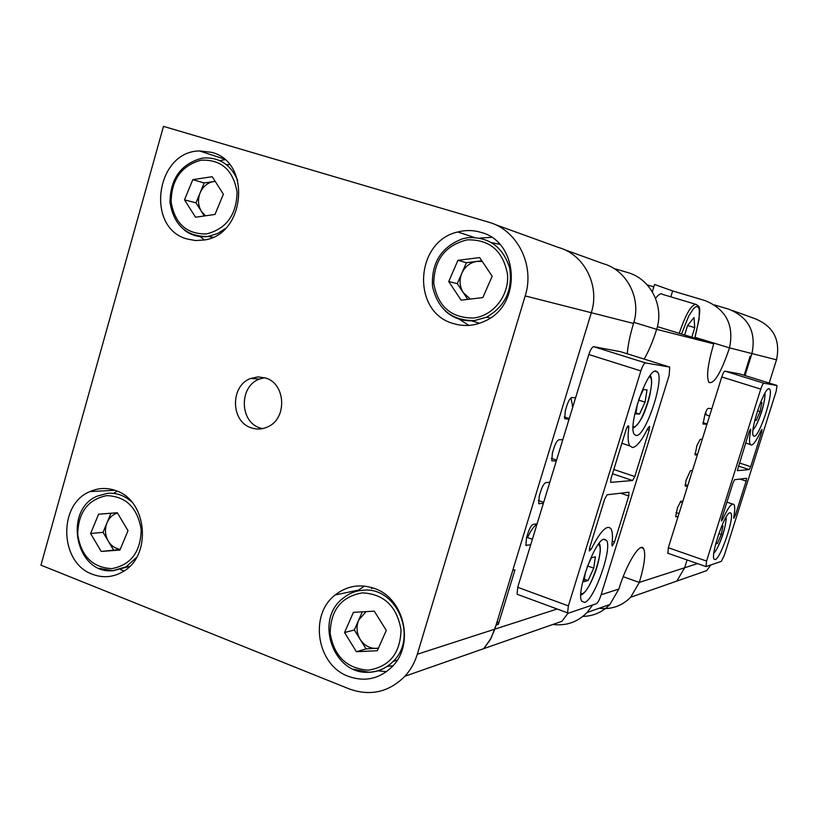 <?xml version="1.0" encoding="UTF-8"?>
<svg xmlns="http://www.w3.org/2000/svg" width="819" height="819" viewBox="0 0 819 819"><rect width="100%" height="100%" fill="white"/><g stroke="black" fill="none" stroke-linecap="round" stroke-linejoin="round"><path stroke-width="1.23" d="M691.799 337.152L694.758 327.631L694.01 317.526L687.55 325.583L684.643 334.961M695.208 304.125L662.643 294.4C660.953 292.997 658.589 294.318 655.558 298.362M687.643 325.471L694.758 327.631M745.024 375.563L751.934 353.562C756.367 332.156 748.709 317.383 728.941 309.234L714.485 304.934M653.818 286.865L647.235 284.91M623.187 576.678L639.301 582.432L630.691 597.225L676.842 581.081L684.643 567.762L687.09 559.961L684.643 567.762L697.501 563.605M769.184 383.046L776.514 359.807C780.64 339.987 773.505 326.29 755.108 318.714L732.688 310.596M641.042 547.604L643.529 548.474C645.956 553.572 644.543 564.895 639.301 582.432L684.643 567.762L676.842 581.081L706.602 570.669L710.933 564.915M366.124 611.619L358.722 620.014C356.07 626.648 356.562 633.118 360.196 639.424C364.22 645.474 369.604 648.464 376.371 648.402L378.378 648.31M387.244 666.461L393.079 665.683M386.292 630.405L377.303 650.736L356.408 651.719L344.553 632.555L353.429 612.325L374.283 611.169L386.292 630.405M373.034 587.95L371.478 588.482M356.408 651.719L366.062 648.894L378.429 648.167M366.062 648.894L354.34 629.985L344.553 632.555M354.34 629.985L362.315 611.834M757.524 410.79L760.042 411.588L756.254 420.423L754.78 420.342M760.042 411.588L761.875 402.59L760.554 402.436M754.862 419.983L756.254 420.423M604.135 539.178C595.178 539.311 575.777 592.823 581.725 601.146L584.571 602.415C594.072 600.542 612.52 548.464 606.572 540.407L604.135 539.178M656.121 371.12C647.532 367.751 627.293 426.402 634.326 434.346L636.199 435.503C645.341 437.008 664.629 379.852 657.596 372.123L656.121 371.12M628.767 495.966L628.941 492.209L607.104 494.789L604.698 499.017L589.762 547.399L589.352 551.023L591.226 549.16C600.501 530.896 607.114 524.16 611.066 528.941C612.581 531.746 612.858 536.936 611.885 544.522L612.254 546.048L614.526 541.943L628.767 495.966L620.618 493.192M613.81 469.471L634.797 476.525L649.15 430.231L649.569 426.412L647.983 428.02C641.891 440.438 636.732 446.939 632.483 447.522L629.801 445.905C627.968 442.854 627.62 436.752 628.777 427.569L628.675 425.87C627.978 425.481 627.108 426.791 626.054 429.801L611.015 478.552L610.595 482.381L632.555 480.518L612.489 473.74M568.345 613.196L596.375 603.705C597.85 602.784 599.375 599.999 600.931 595.331L669.195 375.215L669.727 367.076L645.577 362.93C644.133 363.216 642.557 365.878 640.867 370.925L568.376 605.896L567.567 612.847L568.345 613.196M640.867 370.925L588.82 354.514L517.71 587.305L568.376 605.896M669.727 367.076L620.444 351.668L593.714 346.683L645.577 362.93M517.946 594.625L517.076 594.246L517.71 587.305M588.82 354.514C590.499 349.529 592.127 346.918 593.714 346.683M634.797 476.525L632.555 480.518M116.052 490.704C107.166 487.479 98.434 487.786 89.865 491.605C57.75 504.463 59.562 562.991 92.475 574.273C102.662 578.132 112.572 577.405 122.205 572.082C152.099 556.797 147.799 500.798 116.052 490.704M117.158 491.144L113.616 493.376M120.762 569.727L124.007 570.966M211.527 152.324L199.406 150.942C155.825 151.433 145.198 228.01 187.08 238.974L195.536 240.551L204.187 240.008C245.516 234.797 251.668 161.763 211.527 152.324M224.949 159.746L219.789 160.626M200.215 236.548L204.32 239.987M480.589 232.268C473.044 230.078 465.438 229.985 457.77 231.992C414.68 241.339 411.312 312.438 453.419 323.556C464.025 326.771 474.508 325.962 484.858 321.109C522.307 305.18 519.185 241.513 480.589 232.268M491.502 237.315L479.924 238.083M459.172 319.134L468.898 325.399M374.549 588.492C360.165 583.568 347.041 585.718 335.176 594.963C308.783 614.987 316.82 665.192 348.392 676.351C364.834 682.166 379.392 678.971 392.086 666.768C414.875 644.707 404.361 598.351 374.549 588.492M364.465 586.076L358.62 590.069L335.176 594.963M265.643 378.02L258.169 376.883L250.747 378.439C230.119 385.565 230.487 421.631 251.279 427.815C256.869 429.709 262.377 429.381 267.813 426.842C287.397 418.529 285.831 383.742 265.643 378.02M264.619 377.702L259.459 379.064C239.005 386.107 239.373 421.805 259.981 427.927L262.469 428.644M558.425 247.451C584.254 254.402 600.173 285.677 591.308 312.725L494.83 629.166L490.346 639.619L483.742 648.648L491.113 638.206L496.079 625.071L498.351 624.344L514.987 569.799L512.776 570.3L591.308 312.725C600.173 285.677 584.254 254.402 558.425 247.451L494.451 224.273M349.365 688.974L40.95 565.161L163.472 126.372L488.462 222.103C517.311 229.822 535.124 265.213 525.194 295.915L417.311 654.238C414.742 662.653 410.626 669.973 404.955 676.218C388.943 692.178 370.413 696.426 349.365 688.974M377.938 670.833L386.486 671.672M729.975 512.766C724.856 512.571 710.257 555.272 714.117 559.172L715.202 559.561C720.607 558.773 734.715 517.045 730.896 513.165L729.975 512.766M769.113 388.8C764.342 386.629 749.18 432.166 753.449 435.841L754.135 436.22C759.203 437.366 773.883 392.844 769.655 389.138L769.113 388.8M746.478 478.296L734.592 479.709L733.036 482.78L721.836 518.294L721.406 521.079L722.481 519.676C728.03 507.555 731.869 502.497 733.988 504.514C735.032 506.234 734.95 510.442 733.742 517.147L733.824 518.325L735.329 515.315L746.14 481.122L739.936 479.074M739.291 462.94L750.706 466.676L761.568 432.299L762.018 429.422L761.066 430.671C756.92 439.875 753.675 444.676 751.34 445.086L750.347 444.563C749.16 442.772 749.262 438.063 750.634 430.425L750.654 429.115L749.027 432.063L737.325 470.669L749.221 469.615L738.308 466.042M706.009 566.574L721.314 561.394L724.334 555.292L776.136 391.421L777.047 385.524L763.83 383.2C763.032 383.446 762.008 385.411 760.769 389.097L706.562 561.056L706.009 566.574M760.769 389.097L721.764 376.955L668.314 547.737L706.562 561.056M776.924 385.442L739.496 373.853L724.928 371.14L763.83 383.2M667.915 553.265L668.314 547.737M721.764 376.955C722.993 373.3 724.047 371.355 724.928 371.14M746.57 478.347L746.14 481.122M750.706 466.676L749.221 469.615M680.302 501.689L682.452 502.579M707.166 415.223L706.285 414.946L705.65 412.356M592.68 604.954L587.1 612.479C577.579 622.123 566.154 626.115 552.856 624.467M582.872 616.4C593.427 616.144 602.436 612.182 609.889 604.504L618.857 589.045C626.515 563.841 639.997 542.024 643.529 548.474M525.194 295.915L633.527 323.454C641.686 298.74 627.006 270.106 603.163 263.667L563.789 249.396M613.851 268.448L627.702 272.553C650.44 278.716 664.424 305.897 656.654 329.34L713.728 343.847C707.729 364.322 706.152 377.201 709.008 382.483C714.291 384.091 721.129 372.553 729.514 347.86L776.514 359.807M404.955 676.218L562.008 621.263L567.936 613.206M711.844 408.65L708.2 408.364C707.268 408.661 706.183 410.657 704.944 414.363L703.03 424.058L706.94 424.303M682.944 501.003L680.814 501.341L677.508 507.575L675.644 516.799L678.091 516.513M692.485 470.526L690.407 470.69L685.984 480.466L685.237 486.21L687.612 486.077M702.241 439.332L700.214 439.342L696.949 445.403L695.065 454.914L697.358 454.944M537.121 523.771L533.169 524.385C531.408 525.133 529.688 528.009 527.999 533.015L526.494 537.94L525.87 545.229L530.681 544.86M549.805 482.258L545.935 482.575C544.205 483.2 542.495 486.015 540.806 491.042L539.301 495.986L538.667 503.521L543.335 503.439M562.786 439.731L559.008 439.742C557.309 440.243 555.62 443.018 553.92 448.044L552.405 453.009L551.791 460.81L556.285 461.015M575.583 397.839L571.887 397.543C570.229 397.932 568.55 400.634 566.85 405.681L565.325 410.677L564.711 418.724L569.051 419.226M749.794 357.319L751.043 356.408L750.153 356.193L744.154 375.297M751.043 356.408L751.934 353.562M633.527 323.454C630.108 334.715 628.019 344.819 627.252 353.798M644.195 359.091C648.873 350.88 653.03 340.96 656.654 329.34L633.845 322.358M670.822 296.836L672.645 290.94L654.545 284.48L652.303 291.769M672.645 290.94L705.087 300.593C726.084 309.244 734.223 325.01 729.514 347.86L695.034 337.336M630.691 597.225C621.928 606.05 611.414 609.725 599.16 608.261M497.297 621.089L498.351 624.344M526.566 537.725L527.508 537.561C530.907 530.395 534.06 525.962 536.977 524.232M527.508 537.561L532.381 539.291M538.349 500.501L543.662 502.354M551.382 458.394L556.551 460.145M564.281 416.932L569.256 418.57M572.829 406.848L570.915 397.952M702.825 422.604L707.053 423.966M675.992 512.54L679.012 513.574M685.073 484.592L687.796 485.503M694.86 453.624L697.501 454.484M215.162 181.306L213.779 181.511C207.524 182.698 202.958 186.497 200.082 192.915C197.604 199.519 198.055 205.692 201.433 211.445L205.446 215.817M229.648 164.619L226.331 164.619M223.382 194.154L214.987 214.455L195.536 217.219L184.51 199.836L192.803 179.637L212.223 176.72L223.382 194.154M204.31 215.97L195.987 202.866L184.51 199.836M195.987 202.866L204.187 182.944L192.803 179.637M215.202 181.368L204.187 182.944M481.818 260.79L477.108 261.374C470.126 262.51 465.038 266.451 461.844 273.188C459.09 280.118 459.602 286.66 463.39 292.813L470.413 299.037M499.825 244.39L491.625 242.629M492.188 276.238L482.841 297.584L461.087 300.143L448.72 281.531L457.954 260.319L479.668 257.586L492.188 276.238M471.416 320.792L479.545 323.28M467.751 299.355L457.289 283.64L448.72 281.531M457.289 283.64L466.41 262.715L457.954 260.319M482.289 261.496L477.108 261.374L466.41 262.715M718.836 533.589L721.273 534.428L717.413 543.509L715.673 544.011M721.273 534.428L722.962 525.911L721.652 526.228M715.939 542.997L717.413 543.509M117.465 513.022C112.694 514.506 109.214 517.772 107.002 522.809C104.607 529.135 105.037 535.247 108.292 541.154C111.241 545.894 115.223 548.597 120.25 549.283M128.01 530.671L119.922 550.071L101.198 551.422L90.602 533.517L98.597 514.219L117.291 512.725L128.01 530.671M126.73 566.728L128.818 567.198M101.198 551.422L120.147 549.529M113.544 549.999L103.051 532.33L90.602 533.517M103.051 532.33L110.964 513.267L98.597 514.219M117.312 512.766L110.964 513.267M587.653 565.98L593.724 568.151L588.073 580.548L584.029 581.705L585.421 572.102M587.059 567.291L591.42 557.759L595.413 556.787L593.724 568.151M584.387 579.217L588.073 580.548M638.574 400.082L645.055 402.16L639.526 414.097L635.872 413.892L637.489 403.501M638.8 399.396L643.406 389.516L647.01 389.905L645.055 402.16M636.015 412.96L639.526 414.097M679.248 333.313L679.268 333.251C686.281 312.725 692.147 303.184 696.856 304.617C697.143 308.159 704.186 298.638 695.003 337.408L694.799 338.073M694.758 338.052L699.109 319.134L699.344 310.411L698.638 307.811L697.409 306.582L695.71 306.818L693.632 308.517L688.759 315.939L681.521 334.009M397.266 660.155L393.069 661.506C386.292 668.212 378.276 671.775 369.021 672.204C333.394 675.194 314.066 619.799 342.956 598.351C348.884 593.458 355.62 590.755 363.186 590.233C396.693 586.332 418.499 637.684 393.069 661.506C386.425 668.191 378.552 671.785 369.42 672.286M368.274 670.177C389.547 666.779 400.46 653.265 401.003 629.647C396.846 606.285 383.978 594.021 362.397 592.854C341.359 596.58 330.62 610.053 330.18 633.292C334.101 656.326 346.795 668.621 368.274 670.177M369.195 672.297L353.624 669.287M753.05 429.473C757.432 426.986 766.686 398.382 764.577 393.826M589.455 548.535L591.226 549.16M612.254 541.144L614.526 541.943M627.19 427.057L628.777 427.569M647.215 429.596L649.15 430.231M557.135 609.008L417.311 654.238M721.539 519.359L722.481 519.676M734.121 514.905L735.329 515.315M749.764 430.149L750.634 430.425M760.493 431.951L761.568 432.299M601.105 594.789L618.857 589.045M657.401 326.648L713.728 343.847M525.962 545.372L526.689 545.628M538.81 503.695L539.424 503.91M202.15 158.221L204.873 157.913C220.188 157.698 231.153 165.233 237.735 180.528M225.338 228.573L217.588 233.569L207.872 236.486C199.201 237.551 191.37 235.432 184.367 230.119M206.562 233.917C226.382 228.798 236.548 214.875 237.08 192.158C233.241 170.086 221.273 159.418 201.177 160.155C181.583 165.551 171.56 179.433 171.13 201.791C174.744 223.577 186.558 234.285 206.562 233.917M467.925 237.684C488.902 236.752 502.805 246.795 509.623 267.813C512.97 289.895 505.272 306.347 486.517 317.199L474.488 320.628C463.411 321.672 453.695 318.489 445.352 311.087M473.454 318.028C493.222 315.96 509.346 295.464 507.504 274.375C503.163 250.942 489.752 239.424 467.27 239.844C445.372 245.198 434.203 259.705 433.763 283.354C437.858 306.47 451.085 318.028 473.454 318.028M490.325 317.967L486.517 317.199L474.375 320.587C451.801 320.72 437.848 309.336 432.514 286.445C431.244 262.807 441.298 246.908 462.653 238.759L467.68 237.715M713.871 552.845C718.243 550.368 727.743 522.307 725.777 517.669M136.619 557.37L126.116 566.809L112.797 570.689C75.778 574.651 62.715 509.735 97.625 495.997L107.75 493.284C116.697 492.669 124.734 495.597 131.849 502.067M129.73 566.328L113.196 570.761M111.793 568.642C130.866 564.997 140.663 552.016 141.185 529.678C137.51 507.678 126.003 496.324 106.665 495.628C87.807 499.559 78.153 512.51 77.723 534.5C81.194 556.214 92.547 567.587 111.793 568.642M113.104 570.761L99.304 568.345M580.866 593.591L582.186 593.652C590.499 592.106 605.753 545.208 598.095 544.686M633.087 426.586L633.763 426.76C641.727 428.071 657.534 377.088 649.191 376.904M764.854 393.335C765.673 394.809 763.206 408.077 760.984 413.554C758.435 421.242 755.773 426.699 752.999 429.914M621.897 443.284L629.801 445.905M517.076 594.246L567.567 612.847M654.872 371.263L657.596 372.123M603.572 539.352L606.572 540.407M114.814 490.264L89.865 491.605M223.935 158.896L199.406 150.942M474.201 237.397L457.77 231.992M259.459 379.064L250.747 378.439M745.566 443.018L750.347 444.563M726.924 502.139L732.534 504.023M667.587 553.153L705.722 566.472M768.683 388.841L769.655 389.138M729.842 512.807L730.896 513.165M587.1 612.479L609.889 604.504M572.184 406.234L572.942 406.49M706.285 414.946L709.551 415.991M204.873 157.913L202.098 158.2M213.042 237.213L207.842 236.486C186.527 236.722 173.904 225.358 169.983 202.385C170.311 178.777 180.886 164.076 201.72 158.262M726.054 517.198C726.852 518.386 724.221 531.828 721.867 537.325C719.082 545.147 716.4 550.46 713.82 553.265M599.139 543.294C600.04 544.676 600.419 547.123 600.286 550.634C599.631 558.415 596.754 568.529 594.86 573.239C590.243 585.135 585.8 592.321 581.541 594.819L580.804 595.116M650.276 375.389C651.187 376.638 651.658 379.074 651.668 382.668C650.788 391.687 649.232 399.201 646.99 405.21C643.273 416.922 638.636 424.6 633.077 428.235"/></g></svg>
